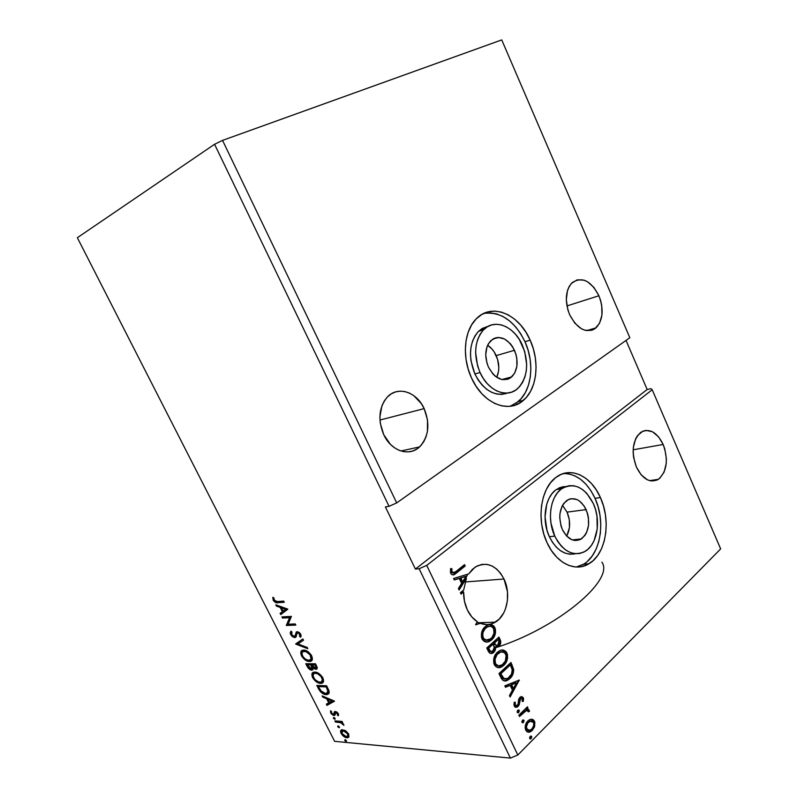 <?xml version="1.0" encoding="UTF-8"?>
<svg xmlns="http://www.w3.org/2000/svg" width="798" height="798" viewBox="0 0 798 798"><rect width="100%" height="100%" fill="white"/><g stroke="black" fill="none" stroke-linecap="round" stroke-linejoin="round"><path stroke-width="1.2" d="M566.7 536.136C570.46 528.785 570.58 520.785 567.079 512.126L586.121 509.613C590.65 522.391 589.044 532.166 581.303 538.959C573.971 542.57 567.667 539.468 562.41 529.653L566.56 535.987L571.897 539.767L574.75 540.495L580.256 539.548L584.834 535.568L586.55 532.625L588.535 525.413L588.375 517.343L587.498 513.363L584.296 506.241L579.577 501.084L576.864 499.518L571.228 498.68L568.525 499.468L563.847 503.309L562.071 506.221L559.967 513.503L559.747 517.583L560.984 525.822L562.41 529.653C557.892 517.054 559.358 507.319 566.799 500.446C574.361 496.496 580.794 499.548 586.121 509.613L567.079 512.126L562.5 505.383L567.079 512.126L569.303 519.727L569.423 527.658L566.7 536.136M496.715 377.314C499.638 370.671 499.468 363.439 496.196 355.619L514.481 350.282C518.72 361.314 517.802 370.182 511.737 376.905C503.149 382.571 495.378 379.299 488.446 367.1L492.865 373.943L495.628 376.526L501.693 379.509L507.698 379.279L510.381 377.973L514.62 373.225L516.875 366.312L516.825 358.262L515.927 354.192L512.555 346.681L510.201 343.529L504.585 339.02L498.481 337.444L495.528 337.873L492.795 339.09L488.416 343.739L486.94 347L485.723 354.741L486.95 363.1L488.446 367.1C484.236 356.267 485.014 347.459 490.78 340.686C499.598 334.611 507.498 337.813 514.481 350.282L496.196 355.619C494.082 351.05 491.219 347.609 487.618 345.295L491.947 348.995L494.281 352.088L497.613 359.459L498.8 367.489L498.521 371.379L496.715 377.314M480.047 372.516C473.224 355.01 474.411 340.746 483.638 329.704C494.69 318.033 514.411 326.362 522.381 345.185C529.264 363.2 527.707 377.663 517.702 388.556C507.009 398.691 488.157 391.07 480.047 372.516L474.87 373.963L480.047 372.516L477.603 365.973L475.598 352.287L476.117 345.694L477.623 339.639L480.067 334.352L483.319 330.033L487.259 326.841L491.718 324.906L496.526 324.267L501.493 324.946L506.431 326.911L511.149 330.053L515.478 334.262L519.269 339.369L524.705 351.489L526.68 364.666L526.261 371.05L524.904 376.995L522.66 382.262L519.598 386.661L515.827 390.023L511.488 392.197L506.73 393.095L501.743 392.666L496.705 390.91L491.837 387.878L487.309 383.698L483.329 378.501L480.047 372.516M507.518 393.035C494.68 396.965 483.797 390.611 474.87 373.963L470.95 360.656L470.451 353.833L470.98 347.28L472.486 341.245L474.93 335.978L478.182 331.679L482.122 328.497L488.516 326.143L478.501 331.35C469.274 342.352 468.067 356.556 474.87 373.963L478.142 379.918L482.122 385.085L486.63 389.244L491.498 392.247L496.526 393.993L501.513 394.411L506.261 393.514M510.281 406.262L518.151 401.633C531.917 390.272 534.8 363 524.974 341.704L530.161 340.157C540.017 361.574 537.164 388.965 523.398 400.367C508.675 414.012 482.79 403.628 471.528 378.023L476.117 386.352L481.693 393.564L488.007 399.349L494.79 403.509L501.792 405.883L508.705 406.411L515.279 405.095L521.254 402.022L526.431 397.334L530.62 391.219L533.682 383.928L535.518 375.738L536.076 366.95L535.338 357.873L533.343 348.836L530.161 340.157L525.902 332.148L520.695 325.095L514.75 319.27L508.256 314.881L501.443 312.118L494.58 311.11L487.907 311.918L481.693 314.542L476.197 318.911L471.628 324.866L468.207 332.197L466.072 340.616L465.334 349.793L466.022 359.349L468.117 368.895L471.528 378.023C461.733 357.314 463.997 330.821 476.207 318.891C491.618 302.282 519.169 314.043 530.161 340.157L524.974 341.704L528.146 350.332L530.131 359.329L530.85 368.357L530.291 377.105L528.446 385.264L525.383 392.526L521.184 398.611L516.017 403.289M554.77 536.106C546.82 519.478 550.371 496.186 561.692 488.715C574.101 482.102 584.635 487.049 593.313 503.538C601.253 520.446 597.433 544.226 585.263 551.288C573.463 556.984 563.298 551.927 554.77 536.106L549.363 536.715L554.77 536.106L550.969 523.169L550.42 516.356L550.8 509.683L552.106 503.418L554.271 497.812L557.204 493.084L560.775 489.403L564.854 486.91L569.263 485.693L573.832 485.763L578.4 487.129L582.779 489.713L586.819 493.403L593.313 503.538L595.527 509.583L596.954 516.017L597.223 529.034L594.061 540.725L591.308 545.513L587.887 549.343L583.917 552.046L579.557 553.523L574.969 553.692L570.321 552.535L565.802 550.091L561.593 546.44L557.862 541.722L554.77 536.106M566.181 486.401L556.326 489.543C545.014 496.984 541.433 520.166 549.363 536.715L547.039 530.471L545.034 517.054L546.74 504.176L548.904 498.6L551.837 493.892L555.418 490.231L559.488 487.748L563.897 486.521M576.375 567.029L583.508 564.216C600.585 554.59 605.981 521.663 595.009 498.301L600.405 497.543C611.398 521.024 606.041 554.091 588.964 563.757C575.338 572.465 556.206 563.318 547.029 542.66L551.348 550.46L556.565 557.014L562.44 562.061L568.735 565.413L575.188 566.949L581.552 566.64L587.577 564.535L593.034 560.725L597.732 555.398L601.502 548.755L604.226 541.064L605.802 532.615L606.201 523.717L605.403 514.7L603.448 505.862L600.405 497.543L596.375 490.012L591.498 483.568L585.941 478.441L579.917 474.83L573.622 472.895L567.288 472.725L561.174 474.351L555.498 477.743L550.51 482.79L546.401 489.324L543.358 497.104L541.513 505.812L540.954 515.109L541.712 524.605L543.767 533.922L547.029 542.66C536.007 519.707 540.854 487.588 556.306 477.134C570.779 466.102 591.238 476.147 600.405 497.543L595.009 498.301C587.228 482.062 576.745 473.793 563.558 473.493M424.157 408.616C430.282 423.947 428.745 436.715 419.568 446.91C409.364 456.985 391.2 451.149 383.738 434.711L390.402 444.316L394.591 447.848L399.13 450.331L403.848 451.688L408.556 451.877L413.065 450.89L417.204 448.775L420.835 445.643L423.808 441.603L426.022 436.825L427.409 431.489L427.519 419.928L424.157 408.616L421.304 403.569L413.763 395.638L409.344 393.045L404.716 391.529L400.027 391.15L395.479 391.938L391.239 393.863L387.479 396.865L384.347 400.855L381.973 405.653L379.878 416.965L380.237 423.02L383.738 434.711C377.693 419.898 378.87 407.359 387.259 397.095C397.743 385.554 416.785 391.878 424.157 408.616L379.938 420.047L424.157 408.616M598.919 295.759C603.996 309.474 603.019 320.188 596.006 327.888C586.4 333.893 577.602 329.484 569.622 314.671L574.799 323.15L581.433 328.786L584.964 330.262L591.777 330.272L594.799 328.816L599.517 323.31L601.941 315.11L601.722 305.454L600.625 300.527L598.919 295.759L593.931 287.44L587.478 281.724L583.996 280.138L577.163 279.849L571.368 283.43L569.164 286.532L567.538 290.372L566.291 299.639L567.847 309.784L569.622 314.671C564.565 301.175 565.363 290.532 572.036 282.751C581.951 276.268 590.909 280.607 598.919 295.759L566.929 305.933L598.919 295.759M663.178 444.476C668.554 459.927 666.958 471.538 658.38 479.319C650.021 483.408 642.699 479.339 636.405 467.099L641.293 474.98L647.477 479.847L650.759 480.895L657.043 480.067L659.816 478.231L664.096 472.117L666.22 463.578L666.37 458.78L664.814 449.055L663.178 444.476L658.47 436.715L652.445 431.758L645.991 430.391L642.899 431.149L637.612 435.459L635.617 438.85L633.333 447.488L633.143 452.386L633.602 457.424L636.405 467.099C631.048 451.838 632.475 440.267 640.704 432.376C649.353 427.878 656.844 431.908 663.178 444.476L633.153 449.803L663.178 444.476M477.334 621.742C473.234 619.118 469.912 615.208 467.379 609.991L471.768 616.844L477.334 621.742L475.728 624.834L480.286 623.268L477.114 622.111L479.508 623.298L475.728 624.834L480.286 623.268L486.94 624.595L490.251 624.216L493.453 623.148L499.219 619.108L503.747 612.874L505.413 609.103L507.408 600.695L507.468 591.747L504.007 579.019C511.328 593.852 507.119 615.537 495.329 622.171C490.531 624.964 485.513 625.333 480.286 623.268L475.628 624.635L477.334 621.742M465.104 581.961L504.007 579.019L500.735 573.493L496.665 569.054L491.987 565.962L486.96 564.376L481.842 564.405L476.915 566.071L472.446 569.293L468.685 573.912L453.603 578.47L454.311 579.947L459.269 578.45L461.623 583.388L458.411 588.535L459.109 590.011L466.391 578.331L463.698 590.011L460.406 592.724L461.054 594.081L463.608 591.966L464.476 601.313L467.379 609.991C464.765 604.415 463.508 598.41 463.608 591.966L460.855 593.662L462.84 592.016L462.89 590.68L462.84 592.016L463.608 591.966L461.054 594.081L460.406 592.724L463.698 590.011L466.391 578.331L465.623 578.4L458.79 589.343L467.788 574.181L465.623 578.4L466.391 578.331L459.109 590.011L458.411 588.535L461.623 583.388L459.269 578.45L454.311 579.947L453.603 578.47L468.685 573.912L474.93 567.268C486.551 561.084 496.246 565.004 504.007 579.019L465.104 581.961M485.753 640.106L489.443 639.158M601.882 562.171C614.919 579.667 557.862 628.076 495.708 647.717C557.862 628.076 614.919 579.667 601.882 562.171M222.542 140.388L501.733 39.9L629.831 337.734L396.706 502.91L222.542 140.388L396.706 502.91L389.055 506.311L214.562 144.278L222.542 140.388L501.733 39.9L629.831 337.734L396.706 502.91L389.055 506.311L385.394 506.91L415.389 569.064L419.13 568.725L510.401 758.1L334.631 741.342L77.346 237.714L214.562 144.278L389.055 506.311L385.394 506.91L415.389 569.064L647.178 389.514L626.031 340.427L647.178 389.514L650.929 388.666L647.178 389.514L415.389 569.064L419.13 568.725L426.721 565.393L652.205 389.753L720.654 548.904L517.822 755.008L426.721 565.393L517.822 755.008L510.401 758.1L419.13 568.725L426.721 565.393L652.205 389.753L650.929 388.666L652.205 389.753L720.654 548.904L517.822 755.008L510.401 758.1L334.631 741.342L77.346 237.714L214.562 144.278L222.542 140.388M486.76 647.976L490.062 653.263L491.718 653.472L493.812 652.375L495.378 650.031L495.638 646.859L498.201 646.709L500.416 644.096L500.715 641.283L498.94 637.093L486.76 647.976L488.406 651.427C489.603 653.492 491.099 654.031 492.875 653.053L493.812 652.375L495.638 646.859L498.969 646.151C500.855 644.415 501.224 642.2 500.087 639.517L498.94 637.093L486.76 647.976M500.865 677.552L502.93 680.365L505.742 680.894L508.745 679.517L511.947 676.086L513.174 673.552L513.693 669.821L510.959 662.47L498.969 673.572L500.865 677.552C502.56 680.874 504.775 681.791 507.518 680.285L509.832 678.609C512.356 676.505 513.633 673.462 513.663 669.472L510.959 662.47L498.969 673.572L500.865 677.552M531.448 719.207L529.553 719.676L527.109 721.771L525.114 727.586L525.702 730.08L527.099 731.756L530.71 731.636L534.321 727.387L534.889 722.409L533.912 720.345L532.326 719.307L529.712 719.606L527.837 720.953C525.403 723.337 524.695 726.38 525.702 730.08C526.949 732.125 528.515 732.694 530.381 731.796L532.336 730.409L534.75 726.13L534.49 721.282L531.448 719.207M518.84 715.237L519.458 716.534L526.421 710.509L527.877 710.719L528.216 711.756L529.413 711.487L528.745 709.582L526.77 709.352L528.027 708.115L527.408 706.829L518.84 715.237L519.458 716.534L525.972 710.689L528.096 711.038L528.216 711.756L529.413 711.487L529.244 710.22L526.77 709.352L528.027 708.115L527.408 706.829L518.84 715.237M523.308 697.721L521.663 696.564L519.558 697.781L518.56 699.766L518.101 704.085L516.885 705.562L515.269 704.953L515.328 702.28L514.171 702.31L513.972 705.233L515.069 707.108L517.144 707.138L518.72 705.681L520.545 698.689L522.131 698.559L522.181 701.352L523.279 701.402L523.558 698.599L523.308 697.721L522.51 697.691L522.481 701.372L522.51 697.691L523.308 697.721L520.765 696.794L519.887 697.432L518.76 699.128L518.101 704.085L516.914 705.552L515.269 704.953L515.328 702.28L514.171 702.31L514.271 706.13L517.134 707.138L519.219 704.724L520.545 698.689L522.291 698.819L522.181 701.352L523.279 701.402L523.308 697.721M456.157 571.388L452.955 572.984L451.788 571.647L451.848 568.585L450.531 568.685L450.531 572.954L451.588 574.44L453.174 574.879L465.214 565.972L464.576 564.615L454.97 572.296L451.957 572.146L451.848 568.585L450.531 568.685L450.651 573.223C452.037 575.178 453.583 575.408 455.289 573.892L465.214 565.972L464.576 564.615L456.157 571.388M519.299 680.056L504.825 685.851L505.503 687.278L510.181 685.402L512.446 690.17L509.453 695.567L510.131 696.983L519.299 680.056L504.825 685.851L505.503 687.278L510.181 685.402L512.446 690.17L509.453 695.567L510.131 696.983L519.299 680.056M517.712 710.3L517.114 711.796L517.962 712.833L519.348 710.988L518.9 710.05L517.892 710.15L517.244 712.355L518.74 712.474L519.209 710.429L517.712 710.3M530.161 736.414L529.573 737.911L530.421 738.948L531.777 737.063L531.328 736.135L530.341 736.255L529.702 738.469L531.189 738.559L531.638 736.504L530.161 736.414M522.461 720.255L521.862 721.751L522.71 722.789L524.087 720.923L523.638 719.995L522.64 720.105L521.992 722.31L523.488 722.419L523.947 720.365L522.461 720.255M497.433 652.245L494.042 657.612L493.683 662.968L496.276 666.978L499.738 667.527L502.63 666.27L505.733 663.008L507.548 658.23L507.468 654.599L506.002 651.587L503.618 650.141L500.845 650.26L497.433 652.245C493.962 655.318 492.905 659.447 494.261 664.634C496.346 667.736 498.84 668.465 501.733 666.829L503.757 665.362C507.239 662.25 508.286 658.111 506.89 652.944C504.735 649.831 502.191 649.153 499.259 650.919L497.433 652.245M485.254 626.63L481.802 631.926L481.423 637.283L484.047 641.333L487.558 641.951L491.069 640.325L493.643 637.542L495.488 632.804L495.408 629.173L493.932 626.131L491.518 624.644L488.705 624.704L485.254 626.63C481.723 629.632 480.645 633.742 482.002 638.959C484.256 642.21 486.9 642.919 489.932 641.093L491.628 639.856C495.159 636.814 496.226 632.694 494.83 627.507C492.526 624.236 489.832 623.577 486.75 625.532L485.254 626.63M338.103 725.941L337.803 726.898L339.3 727.746L338.761 726.21L337.913 725.951L337.744 726.798L339.23 727.766L339.389 726.918L338.103 725.941M333.783 717.452L333.554 718.519L334.98 719.267L334.442 717.711L333.604 717.462L333.434 718.31L334.911 719.287L335.07 718.429L333.783 717.452M334.362 701.033L322.143 695.896L322.761 697.113L326.651 698.749L328.726 702.839L326.352 704.155L326.961 705.372L334.462 701.223L322.143 695.896L322.761 697.113L326.651 698.749L328.726 702.839L326.352 704.155L326.961 705.372L334.362 701.033M314.771 672.066L313.205 672.355L311.988 673.751L312.766 677.951L316.527 681.931L320.996 683.357L322.791 682.699L323.549 681.302L322.442 677.103L318.183 673.073L313.963 672.125C311.789 672.455 311.33 674.29 312.597 677.622C315.15 681.432 317.804 683.337 320.557 683.367L321.494 683.297C323.659 682.968 324.098 681.123 322.811 677.771C320.188 673.931 317.514 672.036 314.771 672.066M287.699 609.064L275.789 604.824L276.427 606.081L280.218 607.428L282.362 611.647L280.118 613.343L280.756 614.6L287.799 609.253L275.789 604.824L276.427 606.081L280.218 607.428L282.362 611.647L280.118 613.343L280.756 614.6L287.699 609.064M295.23 635.876L294.253 636.445L291.589 634.42L291.988 632.046L291.031 631.128L290.662 634.53L292.138 636.405L294.352 637.562L296.148 636.814L296.886 633.592L297.784 632.864L299.579 634.001L299.549 636.375L300.597 637.253L301.115 635.308L299.968 633.163L298.013 631.836L296.477 631.886L295.12 635.856L293.953 636.425L291.709 634.639L291.988 632.046L291.031 631.128L290.203 632.814L290.662 634.53L291.36 634.001L291.19 631.278M303.609 650.101L302.063 650.44L300.866 651.896L301.674 656.155L305.435 660.126L309.863 661.462L311.639 660.754L312.387 659.298L311.25 655.048L307.619 651.407L302.961 650.151C300.686 650.47 300.198 652.365 301.504 655.826C304.068 659.647 306.711 661.532 309.434 661.482L310.203 661.422C312.467 661.113 312.946 659.208 311.619 655.717C308.996 651.866 306.322 650.001 303.609 650.101M345.115 739.726L344.816 740.674L346.312 741.532L345.783 740.005L344.916 739.736L344.756 740.564L346.262 741.551L346.412 740.724L345.115 739.726M305.764 663.717L308.507 668.445L311.759 670.15L312.956 669.612L313.055 667.856L315.21 669.183L316.976 668.834L317.125 667.298L315.469 663.786L305.764 663.717L307.26 666.649C308.656 668.943 310.153 670.111 311.759 670.15L313.055 667.856L316.227 669.243C317.424 668.993 317.524 667.876 316.537 665.881L315.469 663.786L305.764 663.717M295.679 643.906L307.819 648.714L307.19 647.467L298.023 643.956L303.499 640.205L302.861 638.949L295.769 644.096L307.819 648.714L307.19 647.467L298.023 643.956L303.499 640.205L302.861 638.949L295.679 643.906M277.355 601.542L274.692 600.854L273.824 597.802L272.806 597.273L273.285 600.395L275.619 602.54L284.258 602.271L283.659 601.103L277.355 601.542L274.123 600.106L273.824 597.802L272.806 597.273L273.175 600.186C274.821 602.43 276.377 603.268 277.854 602.699L284.258 602.271L283.659 601.103L277.355 601.542M282.512 618.041L289.564 617.692L286.292 625.482L295.839 625.103L295.25 623.946L288.118 624.236L291.43 616.415L281.923 616.894L282.512 618.041L283.22 617.512L282.881 616.844L283.22 617.512L282.512 618.041L289.564 617.692L286.292 625.482L295.839 625.103L295.25 623.946L288.118 624.236L291.43 616.415L281.923 616.894L282.512 618.041M318.552 688.844L320.616 691.916L323.798 694.08L327.429 694.509L329.135 693.053L328.946 690.659L326.621 685.771L316.826 685.462L318.552 688.844L319.24 688.285L317.813 685.492L319.24 688.285L318.552 688.844C320.876 692.724 323.409 694.649 326.153 694.609L327.29 694.539L329.175 691.487L326.621 685.771L316.826 685.462L318.552 688.844M338.312 713.691L336.846 712.025L335.05 711.447L334.242 711.986L333.953 714.16L333.185 714.35L331.549 712.953L331.529 711.477L330.442 710.978L331.05 713.552L333.215 715.317L334.931 715.207L335.928 712.564L337.305 713.462L337.414 715.088L338.372 715.786L338.312 713.691L334.901 711.467L333.394 714.38L331.549 712.953L331.529 711.477L330.542 710.799L330.741 713.023L334.003 715.497L334.931 715.207L335.729 712.574L337.454 713.711L337.414 715.088L338.372 715.786L338.312 713.691M334.871 720.903L335.439 722.01L341.015 722.759L343.978 725.322L341.604 722.469L342.681 722.539L342.113 721.432L334.871 720.903L335.439 722.01L340.437 722.549L343.978 725.322L341.604 722.469L342.681 722.539L342.113 721.432L334.871 720.903M345.913 730.958L342.162 729.681L340.826 730.459L340.556 731.666L342.362 735.217L346.232 737.671L348.806 737.182L348.656 734.06L345.913 730.958L341.903 729.721C340.497 729.98 340.237 731.217 341.115 733.412C342.931 736.165 344.856 737.621 346.911 737.791L348.965 736.943L348.656 734.06L345.913 730.958M346.502 740.943L345.424 739.985L344.756 740.564L345.334 739.766L346.502 740.943M317.105 668.644L315.838 669.263L316.527 668.714L314.552 667.996L317.105 668.644M313.594 667.427L313.055 667.856L313.594 667.427L311.908 664.894L315.739 664.375L316.766 666.779L316.208 667.557L316.337 665.552L315.739 664.375L315.04 664.924L315.639 666.101L316.337 665.552L315.519 668.106L311.908 664.894L315.739 664.375L311.908 664.894L315.04 664.924L316.048 667.647L315.24 668.135L313.604 667.437M313.006 669.532L311.759 670.15L312.447 669.602L310.083 668.674L313.006 669.532M308.218 666.599L307.948 666.111L307.26 666.649L307.948 666.111L306.741 663.727L308.218 666.599M312.048 668.525L312.706 666.719L312.008 667.258L312.706 666.719L311.898 664.914L311.21 665.462L311.609 664.345L310.921 664.884L312.008 667.258L311.449 668.993L307.32 664.854L311.609 664.345L312.636 666.5M312.706 666.719L312.138 668.455M307.32 664.854L311.609 664.345L307.32 664.854L310.921 664.884L311.878 668.784L309.444 668.235L307.32 664.854M311.779 660.604L309.434 661.482L310.133 660.934L306.003 659.497L309.225 660.864L311.779 660.604M301.395 652.654L302.422 655.697L301.504 655.826L302.203 655.288L302.083 650.43M301.814 650.809L301.454 651.786M304.896 650.699L308.307 651.866L304.896 650.699L304.188 651.238C306.372 651.158 308.527 652.664 310.641 655.766L311.35 655.218L311.948 657.243L310.821 659.557C312.088 659.008 312.277 657.562 311.35 655.218L310.641 655.766C311.659 658.52 311.27 660.036 309.484 660.295L308.866 660.345C306.671 660.405 304.537 658.889 302.462 655.786C301.445 653.033 301.844 651.537 303.649 651.288L304.557 650.719M303.479 640.166L298.023 643.956L303.479 640.166M307.31 647.707L296.477 643.557L295.769 644.096L296.397 643.407L307.31 647.707M295.559 634.111L295.001 636.046L295.709 635.517L296.267 633.582L295.559 634.111L296.696 631.817L295.559 634.111M298.711 632.345L299.34 632.575L297.784 632.864L299.769 634.33L300.467 633.802L299.549 636.375L300.257 635.836L301.026 636.485L300.257 635.836L299.549 636.375L300.597 637.253L300.766 634.32L297.155 631.717L295.988 632.345L296.726 631.777L296.397 632.784M300.257 635.836L300.706 634.5M291.051 631.577L291.559 634.35L290.662 634.53L294.821 637.592L296.048 636.964L294.821 637.592L296.886 633.592L298.492 632.325M295.529 637.063L293.155 636.116L295.529 637.063M300.666 635.048L300.367 635.657M296.188 634.121L296.068 634.629M284.018 601.812L277.854 602.699L278.572 602.181L274.702 600.874L277.115 602.181L284.018 601.812M274.083 600.026L273.175 600.186L273.894 599.667L273.415 597.582L274.083 600.016M281.465 614.061L280.836 612.824L280.118 613.343L283.071 611.118L282.362 611.647L283.071 611.118L280.936 606.909L280.218 607.428L280.936 606.909L277.135 605.562L276.427 606.081L276.986 605.253L280.936 606.909L283.071 611.118L286.163 608.764L282.153 607.348L281.435 607.867L282.153 607.348L286.163 608.764L283.081 611.098L281.435 607.867L285.445 609.293L286.163 608.764L283.081 611.098L281.435 607.867L285.445 609.293L280.836 612.824L281.465 614.061M295.589 624.605L286.292 625.482L290.282 617.163L283.22 617.512L290.282 617.163L287.011 624.954L295.589 624.605M323.01 682.48L320.557 683.367L321.245 682.809L317.345 681.462L320.327 682.709L323.01 682.48M312.497 674.47L313.504 677.492L312.597 677.622L313.285 677.073L313.125 672.395M312.926 672.674L312.567 673.622M314.292 673.193L315.699 672.654M315.38 672.694L314.093 673.422L315.35 673.193C317.554 673.173 319.709 674.709 321.823 677.791L322.512 677.243L323.11 679.228L322.013 681.442C323.25 680.903 323.419 679.497 322.512 677.243L321.823 677.791C322.801 680.435 322.452 681.901 320.746 682.18L319.988 682.23C317.774 682.24 315.629 680.694 313.564 677.602C312.577 674.958 312.946 673.502 314.681 673.243L316.407 672.674L319.11 673.642M328.796 693.711L326.153 694.609L326.831 694.051L322.731 692.574L325.933 693.951L328.796 693.711M320.018 689.672L319.24 688.285L320.018 689.672M327.729 692.704L328.616 690.3L327.938 690.859L328.616 690.3L327.25 687.058L326.562 687.617L327.25 687.058L326.871 686.31L326.183 686.869L327.938 690.859L326.502 693.432L325.584 693.492L320.776 690.829L318.392 686.609L319.08 686.061L318.392 686.609L326.183 686.869L326.871 686.31L319.08 686.061L326.871 686.31L328.716 691.158M328.646 691.607L328.148 692.435M334.382 701.073L326.961 705.372L327.639 704.814L327.1 703.736L327.639 704.814L334.382 701.073M329.404 702.27L328.726 702.839L329.404 702.27L327.33 698.19L326.651 698.749L327.33 698.19L323.439 696.554L322.761 697.113L323.37 696.415L327.33 698.19L329.404 702.27M332.696 700.435L328.586 698.719L327.898 699.277L328.586 698.719L332.696 700.435L329.494 702.41L327.898 699.277L332.008 701.003L332.696 700.435M338.591 714.888L337.414 715.088L338.292 713.651L338.591 714.888M338.033 713.222L337.454 713.711L338.033 713.222M336.776 712.025L335.619 712.614M335.1 714.908L334.432 715.477M331.379 712.484L330.741 713.023L331.379 712.484M334.432 713.761L334.771 712.454L334.093 713.023L334.891 711.467L334.771 712.454M333.085 714.32L333.893 714.749M335.17 718.689L334.103 717.751L333.434 718.31L334.003 717.492L335.17 718.689M342.352 721.901L341.604 722.469L342.352 721.901M343.599 724.155L342.931 724.734L343.599 724.155M343.32 723.796L342.801 724.245L343.32 723.796M341.843 722.26L336.108 721.442L335.439 722.01L335.868 720.983L341.843 722.26M339.489 727.168L338.422 726.22L337.744 726.798L338.322 725.981L339.489 727.168M348.896 737.043L346.911 737.791L347.579 737.212L345.255 736.414L348.806 737.083M341.744 732.873L341.115 733.412L341.744 732.873M341.225 730.759L341.674 732.614L341.524 729.841M345.055 730.449L343.339 730.778L347.748 733.98L348.327 733.482L347.06 736.654L346.342 736.684L342.003 733.492L342.661 730.808L344.008 730.21L342.512 730.739L344.626 730.31M347.948 736.015L348.726 734.21L348.257 735.846M308.866 660.345L305.634 659.278L303.1 656.844L301.844 653.791L302.462 651.846L305.704 651.477L309.993 654.709L311.15 658.889L308.866 660.345M314.681 673.243L317.724 673.811L321.175 676.744L322.412 679.786L321.265 682.021L318.452 681.951L314.781 679.387L312.956 675.637L314.093 673.422M326.183 686.869L328.028 691.567L327.459 692.993L325.584 693.492L321.554 691.667L318.392 686.609L326.183 686.869M329.494 702.41L327.898 699.277L332.008 701.003L329.494 702.41M346.342 736.684L342.95 734.828L341.724 732.803L341.843 731.317L344.397 731.018L347.32 733.272L348.048 735.766L346.342 736.684M452.915 574.849L464.456 566.041L463.997 565.084L464.456 566.041L465.214 565.972L456.675 572.854L452.765 574.889M453.035 573.014L451.289 572.375L451.089 568.655L450.531 568.695L451.848 568.585L451.089 568.655L450.95 571.169L451.718 571.109L450.95 571.169L451.199 572.216L453.065 573.004M518.79 680.255L519.398 680.265L518.79 680.255M518.55 680.345L509.762 696.205L518.55 680.345M509.383 685.382L505.373 686.988L509.383 685.382M515.717 682.829L510.87 684.784L512.605 688.435L513.403 688.455L512.605 688.435L510.87 684.784L516.505 682.849L513.403 688.455L511.668 684.804L515.717 682.829M521.084 698.33L520.176 698.35L519.747 698.659L520.545 698.689L519.119 699.716L519.917 699.746L519.119 699.716L518.85 701.871L519.648 701.911L518.85 701.871L518.421 704.694L519.219 704.724L518.421 704.694L517.294 706.41L518.092 706.449L515.608 707.337M515.508 705.641L514.361 704.614L514.52 702.3L514.481 704.913L515.907 705.602M521.343 696.594L522.51 697.691L521.343 696.594M515.837 707.287L518.201 705.193L519.558 698.868M519.747 698.659L520.655 698.24M518.111 710.02L519.209 710.429L518.421 710.39L517.952 712.434L518.74 712.474L517.543 712.714L518.471 711.527L518.111 710.02M526.88 707.347L528.027 708.115L525.972 709.312L526.77 709.352L525.972 709.312L527.229 708.085L526.88 707.347M527.328 709.262L529.244 710.22L528.446 710.18L528.615 711.447L529.413 711.487L528.206 711.537L528.545 710.469L527.757 709.422M526.68 710.449L524.595 710.968L525.393 711.008L524.595 710.968L519.189 715.976L523.428 711.886M523.807 711.557L526.391 710.38M530.58 736.115L531.638 736.504L530.84 736.444L530.381 738.499L531.189 738.559L529.962 738.808L530.899 737.591L530.58 736.105M531.318 719.217L534.49 721.282L533.692 721.232L533.952 726.08L534.75 726.13L533.952 726.08L531.538 730.35L532.336 730.409L528.017 732.105L531.538 730.35L533.952 726.08L533.922 721.781L531.318 719.217M527.837 730.449L526.161 729.362M525.772 728.544L525.852 725.173L527.648 722.2C525.822 723.946 525.254 726.2 525.952 728.973L526.75 729.023C526.052 726.25 526.62 723.995 528.446 722.25L529.932 721.173L533.453 722.32C534.111 725.103 533.533 727.367 531.717 729.123L530.161 730.23L525.942 728.973L528.346 730.449M530.909 720.863L527.648 722.2L530.56 720.833M522.87 719.966L523.947 720.365L523.149 720.325L522.69 722.37L523.488 722.419L522.281 722.659L523.209 721.462L522.87 719.966M510.411 662.968L511.388 665.033L512.176 665.033L511.388 665.033L512.875 669.462L513.663 669.472L512.875 669.462C512.845 673.452 511.568 676.495 509.044 678.599L504.426 680.943L509.044 678.599L512.386 673.542L512.785 668.864L510.411 662.968M505.014 679.118L502.71 678.37L501.164 676.026M504.156 679.088L503.039 678.629M500.725 675.138L501.513 675.158L500.835 673.741L500.047 673.731L500.725 675.138L500.047 673.731L509.573 664.894L500.047 673.731L500.835 673.741L510.361 664.904L509.573 664.894L510.361 664.904L512.216 669.831C512.296 673.093 511.289 675.587 509.214 677.303L507.358 678.649L502.71 678.37L503.498 678.38L501.513 675.158L500.725 675.138L502.71 678.37M502.072 650.031L506.102 652.944C507.498 658.111 506.451 662.25 502.969 665.352L498.311 667.597L501.842 666.26L504.954 663.008M505.573 661.921L506.76 658.23L506.68 654.609L505.214 651.587L502.181 650.041M497.882 665.861L496.326 665.323M495.857 664.993L494.441 662.809L494.221 659.218L495.698 655.417L497.284 653.562C494.501 656.006 493.643 659.298 494.7 663.447L498.65 665.871L496.635 664.993L494.7 663.447L495.488 663.447C494.431 659.298 495.289 656.006 498.072 653.562L499.618 652.435C501.952 651.088 503.977 651.647 505.693 654.121C506.75 658.27 505.892 661.572 503.129 664.046L501.503 665.233C499.169 666.559 497.164 665.971 495.488 663.447L495.009 659.218L497.234 654.42L500.954 651.906L504.536 652.614L506.132 655.457L505.353 661.023L502.221 664.774L498.66 665.871M497.733 653.183L501.214 651.757M501.673 651.776L497.284 653.562M499.927 641.303L498.381 637.592L499.299 639.537L500.087 639.517L499.299 639.537C500.436 642.22 500.067 644.425 498.191 646.161L496.386 647.108M490.94 653.472L494.142 650.998L494.85 646.869L495.638 646.859L494.85 646.869L493.034 652.375L493.812 652.375L490.85 653.482M496.585 647.068L499.229 644.894L499.997 641.712M491.179 651.707L488.595 649.702L487.867 648.185L492.416 644.126L493.194 644.106L494.371 647.008L492.635 651.447C491.239 652.116 490.152 651.527 489.374 649.692L488.595 649.702L489.374 649.692L488.655 648.175L487.867 648.185L489.104 650.639M490.281 651.677L489.304 650.929M493.982 643.677L494.77 643.667L493.663 643.008L493.982 643.677L493.663 643.008L498.321 639.517L498.969 640.884L497.792 645.243C496.496 645.901 495.488 645.383 494.77 643.667L493.982 643.677L496.376 645.512L494.291 644.275M494.441 642.998L498.321 639.517L493.663 643.008L498.321 639.517L499.408 642.609L498.321 644.854L496.346 645.502L494.441 642.998M488.655 648.175L493.194 644.106L487.867 648.185L493.194 644.106L494.471 648.185L493.184 651.048L490.531 651.407L488.655 648.175M493.493 636.485L494.7 632.824L494.381 628.335L492.725 625.722L489.713 624.515L494.052 627.527C495.448 632.714 494.381 636.824 490.85 639.866L487.648 641.762M488.496 641.442L492.865 637.562M485.693 640.285L484.556 639.956M484.137 639.727L482.471 637.802L481.862 635.009L482.341 632.196L485.114 627.976C482.291 630.36 481.413 633.642 482.471 637.802L486.65 640.285M485.563 627.607L489.364 626.25L485.114 627.976M493.613 628.654C494.68 632.824 493.802 636.116 490.999 638.53L489.653 639.517C487.199 641.013 485.074 640.445 483.249 637.792L482.471 637.802L483.249 637.792C482.192 633.622 483.069 630.34 485.892 627.956L487.099 627.068C489.573 625.502 491.748 626.031 493.613 628.654L494.012 633.313L491.847 637.672L489.104 639.806L486.999 640.295L484.416 639.358L483.109 637.472L482.64 634.999L483.119 632.176L485.044 628.794L487.299 626.949L489.882 626.221L491.967 626.799L493.613 628.654M458.501 578.51L454.242 579.797L458.501 578.51M465.204 576.465L460.077 578.031L461.872 581.812L462.641 581.752L461.872 581.812L460.077 578.031L465.972 576.405L462.641 581.752L460.845 577.971L465.204 576.465M513.403 688.455L511.668 684.804L516.505 682.849L513.403 688.455M531.717 729.123L529.164 730.499L527.817 730.23L526.351 727.158L527.897 722.858L531.019 720.893L532.735 721.362L533.752 723.207L533.503 726.13L531.717 729.123M510.361 664.904L512.216 669.831L511.518 674.16L507.887 678.34L504.186 678.859L500.835 673.741L510.361 664.904M462.641 581.752L460.845 577.971L465.972 576.405L462.641 581.752M587.577 561.194L592.276 555.887L596.056 549.273L598.779 541.623L600.375 533.214L600.774 524.356L599.996 515.378L598.051 506.58L595.009 498.301L590.989 490.81L586.121 484.396L580.585 479.299L574.56 475.708L568.266 473.783M582.121 564.984L583.508 564.216L588.964 563.757M574.121 554.031L569.533 554.201L564.884 553.054L560.376 550.62L556.176 546.989L552.455 542.291L549.363 536.715C556.226 550.081 564.914 555.757 575.418 553.732M483.887 313.375L483.897 313.375C500.915 311.439 514.61 320.886 524.974 341.704L520.715 333.734L515.528 326.721L509.593 320.926L503.109 316.567L496.306 313.823L489.443 312.836M572.296 539.917L581.303 538.959M501.872 379.549L511.737 376.905M483.638 329.704L478.501 331.35M518.151 401.633L523.398 400.367M561.692 488.715L556.326 489.543M400.965 451L419.568 446.91M586.61 330.621L596.006 327.888M649.592 480.635L658.38 479.319M478.321 622.759L495.329 622.171M316.227 669.243L316.926 668.694M312.138 670.12L312.836 669.572M310.203 661.422L310.901 660.884M303.649 651.288L304.357 650.739M295.08 637.562L295.789 637.033M321.494 683.297L322.183 682.749M327.29 694.539L327.968 693.981M335.729 712.574L336.407 712.006M347.838 737.751L348.507 737.172M342.661 730.808L343.33 730.24M455.289 573.892L454.531 573.962M520.964 698.38L520.176 698.35M517.134 707.138L516.336 707.108M518.351 712.754L517.563 712.714M525.972 710.689L525.174 710.649M530.75 738.868L529.972 738.818M530.381 731.796L529.573 731.746M529.932 721.173L529.134 721.133M523.079 722.709L522.281 722.659M507.518 680.285L506.72 680.275M501.733 666.829L500.945 666.829M499.618 652.435L498.84 652.445M498.191 646.719L497.413 646.729M492.875 653.053L492.097 653.063M489.932 641.093L489.154 641.103M487.099 627.068L486.321 627.088"/></g></svg>
